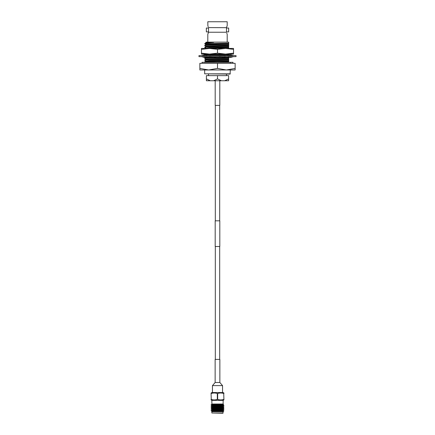 <?xml version="1.0" encoding="UTF-8"?>
<svg xmlns="http://www.w3.org/2000/svg" width="435" height="435" viewBox="0 0 435 435"><rect width="100%" height="100%" fill="white"/><g stroke="black" fill="none" stroke-linecap="round" stroke-linejoin="round"><path stroke-width="0.65" d="M215.32 105.384L215.32 220.833M215.32 246.493L215.32 359.402M219.68 105.384L219.68 220.833M219.68 246.493L219.68 359.402M217.5 220.833L219.811 220.833L219.811 246.493L215.189 246.493L215.189 220.833L217.5 220.833M215.189 80.758L215.189 105.384L219.811 105.384L219.811 80.758M201.465 53.173L201.465 54.076L209.485 54.076L217.5 53.173L225.515 54.076L233.535 54.076L233.535 53.173L225.515 54.076L209.485 54.076L201.465 53.173L201.465 48.432L225.515 48.432L217.5 49.334L209.485 48.432L201.465 49.334M225.515 48.432L233.535 48.432L233.535 49.334L225.515 48.432M233.535 53.173L233.535 49.334M217.5 53.173L217.5 49.334M236.026 56.642L198.974 56.642L198.974 55.615L236.026 55.615L236.026 56.642M222.432 56.642L219.088 56.534M230.583 57.115L230.583 57.442L233.459 56.642M233.459 55.615L230.583 54.815L230.583 55.615M212.568 56.642L209.452 56.534M204.591 55.615L206.881 55.723M230.409 56.642L228.119 56.534M222.432 55.615L225.547 55.723M228.331 55.615L226.896 54.815L226.717 55.615M228.032 56.642L229.278 57.442L232.491 56.642M219.066 55.615L219.615 54.815L222.296 55.615M221.453 56.642L223.47 57.442L225.798 56.642M212.704 56.642L215.385 57.442L215.934 56.642M213.547 55.615L211.53 54.815L209.202 55.615M208.283 56.642L208.104 57.442L206.668 56.642M206.968 55.615L205.722 54.815L202.509 55.615M204.417 56.642L204.417 57.442L201.541 56.642M204.417 55.142L204.417 54.815L201.541 55.615M205.918 57.317L204.417 57.115M205.722 57.442L205.646 57.094M228.712 55.174L229.278 54.815L229.446 55.577M230.583 55.142L229.278 54.815M204.673 73.83L230.071 74.086L230.327 69.981L226.32 69.981L235.139 68.409L235.139 63.314L217.5 63.314L217.5 68.409L226.32 69.981L204.673 69.981L204.673 73.83L230.327 73.83M208.523 74.086L208.523 75.625M226.477 74.086L226.477 75.625M232.964 63.314L232.964 62.303L202.036 62.303L202.036 63.314M228.614 48.432L228.712 43.185L204.727 43.669L205.929 44.424L204.673 45.338L205.918 46.453M204.673 43.696L206.647 43.669M207.876 25.812L207.805 21.75L227.195 21.75L227.195 25.649L226.504 27.59L226.504 32.239L208.495 32.239L207.805 34.267L207.805 42.13M226.956 26.23L226.766 26.742M207.805 25.649L208.245 26.774M208.495 31.885L206.342 31.885L206.342 28.036L208.495 28.036L208.495 31.885M227.124 34.104L226.755 33.147M226.504 28.036L228.658 28.036L228.658 31.885L226.504 31.885L226.504 28.036M227.195 34.267L227.195 42.13M208.044 33.691L208.278 33.049M228.712 62.303C229.854 62.303 229.854 62.303 228.712 62.303L228.712 61.253C223.193 61.509 203.928 61.765 204.673 62.02L204.673 62.303M205.162 62.303L204.673 61.83C203.928 61.574 223.193 61.319 228.712 61.063L228.712 60.269L209.311 60.884L205.929 61.101L204.673 61.83M228.712 60.269L228.712 59.421C223.193 59.677 203.928 59.932 204.673 60.188L205.929 60.922M204.673 60.188L204.673 59.997C203.928 59.742 223.193 59.486 228.712 59.231L228.712 58.437L209.311 59.051L205.929 59.269L204.673 59.997M228.712 58.437L228.712 57.589C223.193 57.844 203.928 58.1 204.673 58.355L205.918 59.28M204.673 58.355L204.673 58.165C203.928 57.909 223.193 57.654 228.712 57.398L228.712 56.604M224.079 54.076L208.43 54.462L204.673 54.69L205.13 54.962M204.673 54.69L216.026 54.076M228.712 46.594C223.193 46.849 203.928 47.105 204.673 47.361L205.929 48.089M204.673 47.361L204.673 47.17C203.928 46.915 223.193 46.659 228.712 46.404M224.726 80.758L228.609 78.909L228.609 75.625L228.609 80.758L206.391 80.758L206.391 75.625L206.391 78.909L210.274 80.758M213.612 80.758L217.495 78.909L217.495 75.625L217.505 78.909L221.388 80.758M206.391 75.625L228.609 75.625M228.712 44.761C223.193 45.017 203.928 45.273 204.673 45.528M228.712 44.571C223.193 44.827 203.928 45.082 204.673 45.338M228.712 45.61L205.929 46.442L204.673 47.17M228.712 48.236L222.388 48.432M207.805 57.279L205.929 57.436L204.673 58.165M228.712 43.777L205.929 44.609M228.712 47.442L205.652 48.432M228.712 55.566L228.712 54.772L227.01 54.875M226.88 54.881L220.306 55.087M219.414 55.109L212.71 55.283M209.926 55.365L206.794 55.501M228.054 56.653L225.422 56.767M222.035 56.871L215.662 57.034M214.439 57.067L208.147 57.262M228.712 62.102L224.264 62.303M228.712 43.571L205.918 44.413M228.712 45.403L205.918 46.246M228.712 47.236L209.311 47.85L205.918 48.285M228.712 54.772L219.816 54.897M219.555 54.902L212.226 55.093M210.583 55.142L206.505 55.316M221.551 56.68L215.809 56.827M213.955 56.876L208.191 57.056M207.386 57.094L205.918 57.447M228.712 58.23L205.918 59.073M228.712 60.063L209.311 60.677L205.918 61.112M228.712 61.895L216.586 62.303M228.712 54.565L228.712 53.924M208.495 27.59L226.504 27.682M208.495 32.239L208.495 27.682M199.861 68.409L208.68 69.981L199.861 69.981L199.861 63.314L217.5 63.314M235.139 68.409L235.139 69.981L226.32 69.981M208.68 69.981L217.5 68.409M204.673 43.669L205.097 43.255L213.694 42.429L205.82 42.527L206.212 42.13L228.712 42.13L228.712 43.185M213.694 42.429L205.929 42.777L205.097 43.255M207.511 42.429L205.918 42.788M211.084 393.001L211.084 393.512L211.084 393.001L211.861 392.549L223.139 392.549L223.916 393.001L223.916 393.512L223.916 393.001M223.916 399.417L223.731 393.512L223.916 399.928L223.916 399.417L223.916 399.928L223.139 400.374L211.861 400.374L211.084 399.928L211.084 399.417L211.084 399.928M221.774 409.4L215.999 409.656L222.116 409.862M222.116 410.803L222.116 411.151M212.884 410.395L212.884 410.879M211.861 412.994L222.883 413.25L223.139 411.711L211.861 411.711L211.861 412.994L223.139 412.994M211.861 400.374L211.861 404.012L214.656 404.012L211.084 404.789M223.139 400.374L223.139 404.012L214.656 404.012L211.301 404.572M212.884 410.091L223.916 409.862L211.084 410.575L211.872 411.031L223.128 410.319L223.916 409.862M211.084 410.401L212.884 410.749M211.084 406.121L223.916 405.583L211.084 406.121L211.872 405.659L223.139 404.963L223.139 404.604L222.345 404.485M223.905 405.594L223.128 406.045L220.822 405.817M211.084 407.551L223.916 407.008L211.084 407.72L211.872 407.089L223.139 406.388L221.524 406.208M214.178 407.954L211.095 407.736L211.872 408.182L223.128 407.47L223.916 407.008M211.084 408.976L223.916 408.432L211.084 408.976L211.872 408.514L223.139 407.812L221.524 407.633M223.905 408.449L223.128 408.895L211.861 409.596L211.084 409.145M223.139 404.012L223.514 404.387L211.611 404.789M223.916 405.409L220.822 405.175M214.178 405.105L211.084 404.871L211.872 405.333L223.139 404.604M223.128 406.377L223.905 406.823L220.822 406.605M216.342 406.437L211.562 406.208M223.438 406.921L218.452 406.687M216.548 406.616L211.084 406.295M223.916 408.264L220.822 408.03M216.342 407.861L211.562 407.633M223.438 408.345L218.658 408.122M223.916 409.688L221.964 409.504M223.438 409.775L222.116 409.683M214.178 409.378L211.095 409.161M223.139 411.711L223.802 411.048L211.649 411.499L223.139 410.662L223.139 410.308M222.106 410.934L223.802 411.048L223.128 410.651M212.884 410.575L211.562 410.488M222.116 411.711L223.106 411.711M211.872 409.939L223.139 409.237L223.139 408.884L220.822 408.666M223.139 406.388L223.139 406.034L214.683 406.507L211.861 406.747L211.872 407.089M212.884 411.162L211.872 411.031L211.861 411.374M212.884 409.732L211.872 409.607L211.861 409.949M221.861 409.4L213.748 409.4M217.679 399.417L217.679 393.512L217.321 393.512L217.321 399.417L217.679 399.417C219.691 400.091 221.709 400.091 223.731 399.417M211.269 399.417L211.084 393.512L211.269 399.417C213.275 400.091 215.292 400.091 217.321 399.417M217.321 393.512C215.309 392.838 213.291 392.838 211.269 393.512M223.731 393.512C221.725 392.838 219.708 392.838 217.679 393.512M212.449 392.549L212.449 385.622L215.14 382.495L215.14 359.402L219.86 359.402L219.86 382.495L222.551 385.622L222.551 392.549M215.14 382.495L219.86 382.495M212.449 385.622L222.551 385.622M227.016 54.881L230.327 55.615M207.984 57.371L204.673 56.642M205.402 54.076L204.684 54.489M204.684 56.534L205.929 57.257M230.327 62.303L230.327 62.749M211.861 408.525L211.861 408.171M223.905 408.247L223.139 407.459M211.861 405.676L211.861 405.317M223.128 409.226L223.905 409.672M223.128 404.947L223.905 405.398M211.872 406.758L211.095 406.306M223.128 404.621L223.508 404.398"/></g></svg>
